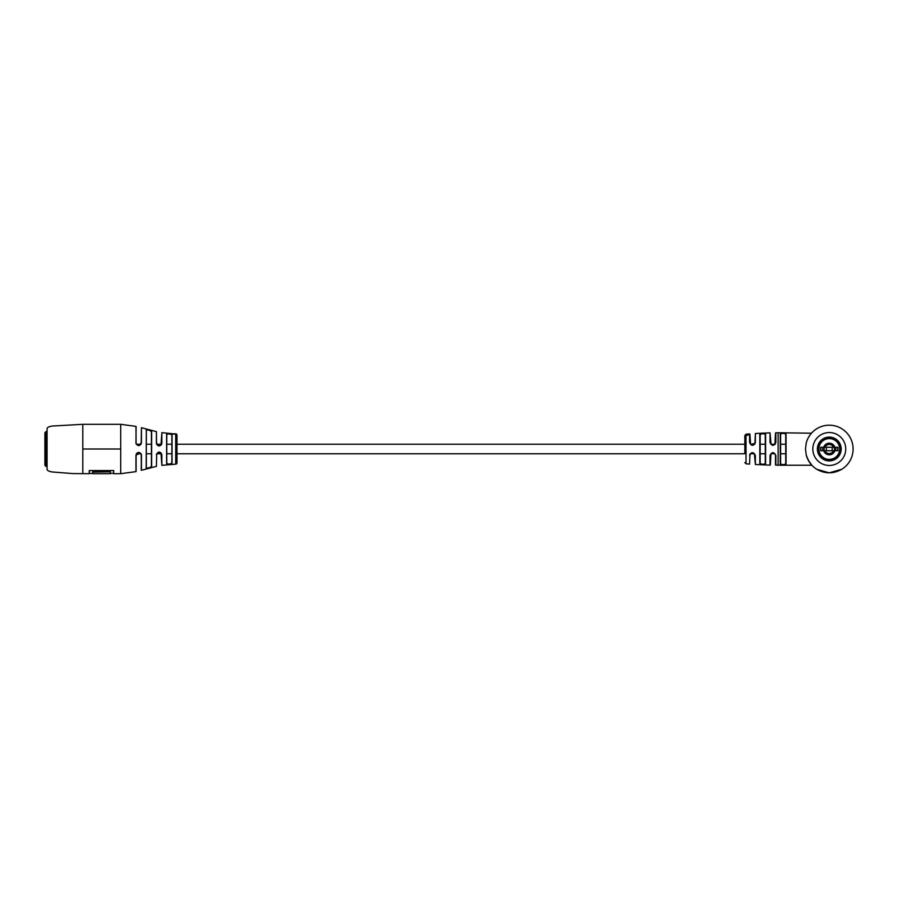 <?xml version="1.0" encoding="UTF-8"?>
<svg xmlns="http://www.w3.org/2000/svg" width="898" height="898" viewBox="0 0 898 898"><rect width="100%" height="100%" fill="white"/><g stroke="black" fill="none" stroke-linecap="round" stroke-linejoin="round"><path stroke-width="1.35" d="M816.293 468.969L816.765 469.261A23.819 23.819 0 0 1 806.247 455.05C809.884 465.22 814.98 468.633 808.716 461.011M806.247 455.05L805.472 449L806.247 442.95A23.819 23.819 0 0 1 853.1 449A23.819 23.819 0 0 1 841.796 469.261L841.796 469.261C833.456 473.987 825.105 473.987 816.765 469.261L829.101 472.819M841.796 469.261L829.281 472.819A23.819 23.819 0 0 1 829.045 472.819M747.697 434.991L746.081 435.294L748.584 434.744L746.025 434.879L746.025 434.172L749.145 433.936M749.314 433.925L749.942 434.25L750.582 444.319L754.915 443.477L755.375 433.498L770.024 432.858L771.068 444.375L774.94 444.229L775.49 433.117L775.838 442.49C773.896 446.272 771.966 446.272 770.024 442.49L770.024 432.858M775.838 442.49L775.838 432.769L778.128 432.757L778.128 465.243L775.49 464.883L775.49 455.365L774.794 453.613L770.933 453.782L770.383 464.794L770.024 455.511C771.954 451.728 773.885 451.728 775.838 455.511L775.838 465.231M750.133 453.759L749.572 455.511C751.458 451.739 753.4 451.739 755.375 455.511L755.375 464.502L770.024 465.142L770.024 455.511M746.025 434.89L746.025 463.828L749.572 464.098L749.942 455.365L749.572 464.098M744.835 453.759L744.835 435.474L744.835 444.241L176.985 444.241L176.985 435.137L176.985 462.863L176.985 453.759L744.835 453.759M780.609 453.759L780.609 463.795L780.609 453.759L785.716 453.759L785.716 434.205L785.716 444.241L780.609 444.241L780.609 434.205L780.609 444.241M780.609 434.205L780.261 433.88C782.192 432.735 784.122 432.735 786.064 433.88L785.716 434.205C784.01 433.083 782.304 433.083 780.609 434.205L780.609 463.795C782.315 464.917 784.01 464.917 785.716 463.795L785.716 434.205M760.168 444.241L760.168 434.733L760.168 444.241L765.276 444.241L765.276 434.452L765.276 444.241M841.19 449A11.91 11.91 0 0 0 829.281 437.09A11.91 11.91 0 0 0 817.371 449A11.91 11.91 0 0 0 829.281 460.91A11.91 11.91 0 0 0 841.19 449M760.168 453.759L760.168 463.267L760.168 453.759L765.276 453.759L765.276 463.548L765.276 434.452C763.547 433.386 761.841 433.476 760.168 434.733L760.168 463.267C761.852 464.524 763.547 464.614 765.276 463.548L765.601 463.862C763.659 464.962 761.717 464.872 759.798 463.593L759.798 434.408C761.706 433.139 763.648 433.038 765.601 434.138L765.276 434.452M786.064 433.88L786.064 464.12C784.134 465.265 782.192 465.265 780.261 464.12L780.261 433.88M811.859 465.243L778.128 465.243M808.806 436.821L810.254 434.666M778.128 432.757L811.444 433.206M747.675 435.317L746.754 434.946M754.915 443.477L755.375 442.49C753.411 446.261 751.469 446.261 749.572 442.49L749.572 433.902M747.877 434.082L746.081 434.542L747.899 434.419M747.54 434.419L748.595 434.172M746.081 434.172L748.539 433.981L746.115 434.52M755.375 464.502L754.376 453.625L750.571 453.692L749.942 455.365L750.571 453.692M775.838 455.511L775.49 464.883M765.276 453.759L765.276 463.548M750.582 444.319L749.572 442.49M771.068 444.375L770.024 442.49M754.376 453.625L755.375 455.511M746.35 434.89L747.338 435.025L746.384 435.227M746.777 434.733L747.361 435.339M817.809 449A11.472 11.472 0 0 1 829.281 437.528A11.472 11.472 0 0 1 840.753 449A11.472 11.472 0 0 1 829.281 460.472A11.472 11.472 0 0 1 817.809 449A11.472 11.472 0 0 0 829.281 460.472A11.472 11.472 0 0 0 840.753 449M823.702 447.271A5.848 5.848 0 0 1 834.859 447.271L833.49 447.271A4.546 4.546 0 0 0 825.071 447.271L820.615 447.271L820.615 450.729L820.615 447.271M837.946 447.271L837.946 450.729L837.946 447.271L834.859 447.271M837.946 450.729L834.859 450.729A5.848 5.848 0 0 1 823.702 450.729L820.615 450.729M823.702 450.729L825.071 450.729A4.546 4.546 0 0 0 833.49 450.729L834.859 450.729M817.539 449A11.741 11.741 0 0 1 829.281 437.259A11.741 11.741 0 0 1 841.022 449A11.741 11.741 0 0 1 829.281 460.741A11.741 11.741 0 0 1 817.539 449M817.416 449A11.865 11.865 0 0 1 829.281 437.135A11.865 11.865 0 0 1 841.145 449A11.865 11.865 0 0 1 829.281 460.865A11.865 11.865 0 0 1 817.416 449M825.071 447.271L833.49 447.271M825.071 450.729L832.199 450.729L832.199 447.271M820.884 450.729L820.884 447.271M837.688 450.729L837.688 447.271M832.199 450.729L833.49 450.729M135.968 426.37L136.103 443.365L135.968 426.37L120.714 424.316L82.807 424.316L82.807 473.684L82.807 449L120.714 449L120.714 473.684L113.676 473.684L113.676 470.552L89.25 470.552L89.25 473.684L72.558 473.572L52.14 471.955C48.997 471.439 47.302 470.563 47.066 469.351L47.066 428.649C47.302 427.437 48.997 426.561 52.14 426.045L82.807 424.316L82.807 449L120.714 449L120.714 424.316L120.714 473.684L135.968 471.63L135.968 455.106C137.596 451.683 139.415 451.537 141.435 454.657L141.435 470.294L141.21 454.635L140.357 453.12L136.103 455.062L136.103 471.461L135.968 455.106M110.252 472.079L110.252 473.684L92.786 473.684L92.786 472.079L110.252 471.82L92.651 471.697L110.375 471.697L110.252 473.471M89.25 473.684L89.25 470.552L89.25 473.471L92.786 473.471M113.552 470.552L113.552 473.336L110.375 473.336M113.676 470.552L113.552 473.336M156.409 454.68C158.284 451.155 160.102 451.155 161.853 454.691L161 452.929L156.69 453.782L156.409 466.354L156.69 453.782L161.505 453.759M146.194 468.105L146.329 430.052C148.114 429.727 149.82 430.254 151.436 431.635L151.65 431.478C149.921 430.086 148.103 429.558 146.194 429.895C148.103 429.558 149.921 430.086 151.65 431.478L151.65 466.522C149.921 467.914 148.103 468.442 146.194 468.105L146.329 467.948C148.114 468.273 149.82 467.746 151.436 466.365L151.436 431.635L151.65 466.522L149.079 467.925M166.613 463.637L166.613 434.363C168.454 433.476 170.272 433.633 172.057 434.823L172.057 463.177C170.272 464.367 168.465 464.524 166.613 463.637L166.77 463.48C168.51 464.356 170.205 464.199 171.877 463.02L171.877 434.98L172.057 463.177L171.293 463.851M136.395 444.184L138.64 445.509L141.21 442.939L141.435 427.706L141.435 442.894C139.953 446.317 138.135 446.463 135.968 443.343L136.103 426.539M156.409 443.32L156.409 431.646L156.544 443.365L159.103 445.924L161 445.082L161.853 432.656L161.853 443.309C160.102 446.845 158.295 446.845 156.409 443.32L156.544 443.365M161.853 454.691L161.853 465.344L175.705 464.165A1.302 1.302 0 0 0 176.985 462.863M175.705 464.165L175.705 433.835A1.302 1.302 0 0 1 176.985 435.137M175.705 433.835L171.552 433.813L175.076 434.183M174.728 434.048L171.597 433.992L174.728 434.048M161.853 432.656L172.641 433.745M166.613 434.363L166.77 463.48L166.77 434.52C168.498 433.644 170.205 433.801 171.877 434.98L171.877 444.241L166.77 444.241M146.329 430.052L146.329 467.948M171.877 453.759L171.877 463.02L171.877 453.759L166.77 453.759M172.057 434.823L171.877 444.241M151.436 444.241L151.436 431.635L151.436 444.241L146.329 444.241M151.436 453.759L151.436 466.365L151.436 453.759L146.329 453.759M161.853 465.344L161 452.929M140.357 453.12L141.435 454.657L141.21 470.125M161.651 443.365L161 445.082L161.853 443.309M45.764 466.32L45.764 431.68L44.9 432.87L44.9 465.13L45.764 466.32L47.066 466.32M812.825 449A16.456 16.456 0 0 1 829.281 432.544A16.456 16.456 0 0 1 845.736 449A16.456 16.456 0 0 1 829.281 465.456A16.456 16.456 0 0 1 812.825 449M755.375 433.498L755.375 442.49M765.601 434.138L765.601 463.862M839.675 449A10.394 10.394 0 0 0 829.281 438.606A10.394 10.394 0 0 0 818.886 449A10.394 10.394 0 0 0 829.281 459.394A10.394 10.394 0 0 0 839.675 449M824.162 450.729L824.162 447.271M822.748 450.729L822.748 447.271M835.825 450.729L835.825 447.271M834.399 450.729L834.399 447.271M92.651 473.336L92.651 471.697M89.373 470.552L89.373 473.336M775.288 444.241L770.944 444.241L770.383 442.635M754.825 444.241L750.504 444.241M161.696 444.241L156.566 444.241M141.087 444.241L136.283 444.241M774.794 453.613L775.49 455.365L774.94 453.771L770.944 453.759L770.383 455.365M754.488 453.759L750.504 453.759M141.121 453.759L136.316 453.759M746.025 463.828L744.835 462.526M755.05 442.635L754.376 444.375M775.49 442.635L774.94 444.229M749.942 455.365L750.582 453.681M746.025 434.172L744.835 435.474M826.362 450.729L826.362 447.271M156.409 466.354L141.435 470.294M156.409 431.646L141.435 427.706M136.833 453.266L138.55 452.491M159.159 445.924L157.307 445.195M138.898 445.498L137.158 445.038M141.21 442.939L140.66 444.532M47.066 431.68L45.764 431.68"/></g></svg>
